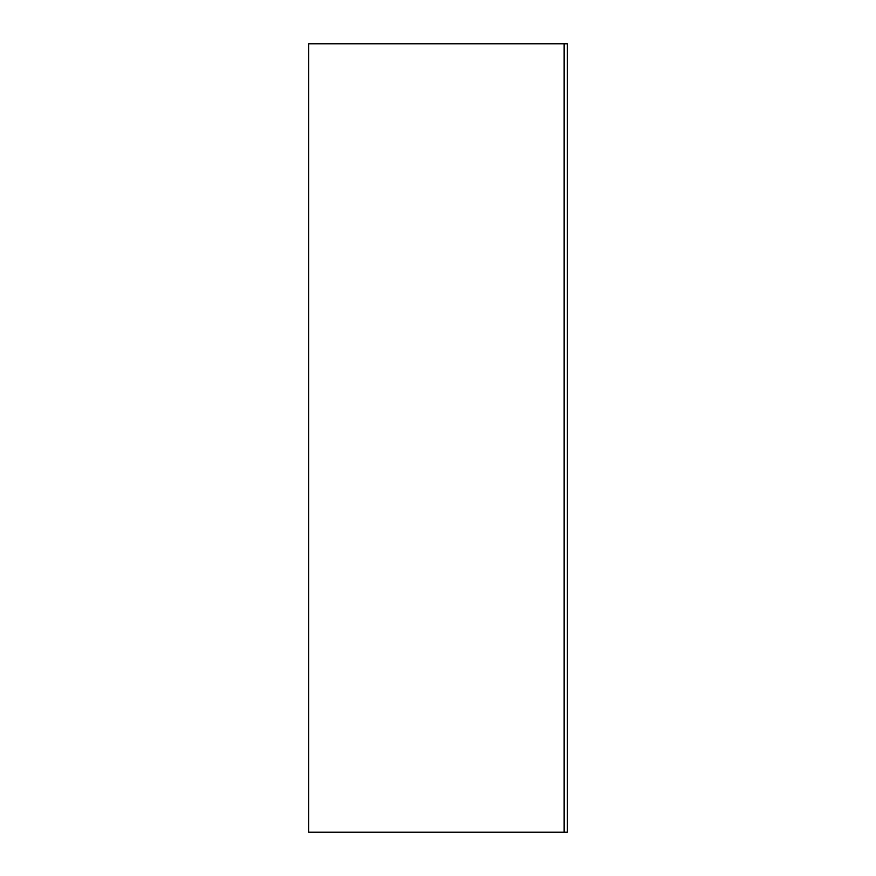 <?xml version="1.0" encoding="UTF-8"?>
<svg xmlns="http://www.w3.org/2000/svg" width="876" height="876" viewBox="0 0 876 876"><rect width="100%" height="100%" fill="white"/><g stroke="black" fill="none" stroke-linecap="round" stroke-linejoin="round"><path stroke-width="1.31" d="M564.144 832.2L564.144 43.8L308.702 43.8L308.702 832.2L567.298 832.2L567.298 43.8L564.144 43.8"/></g></svg>
